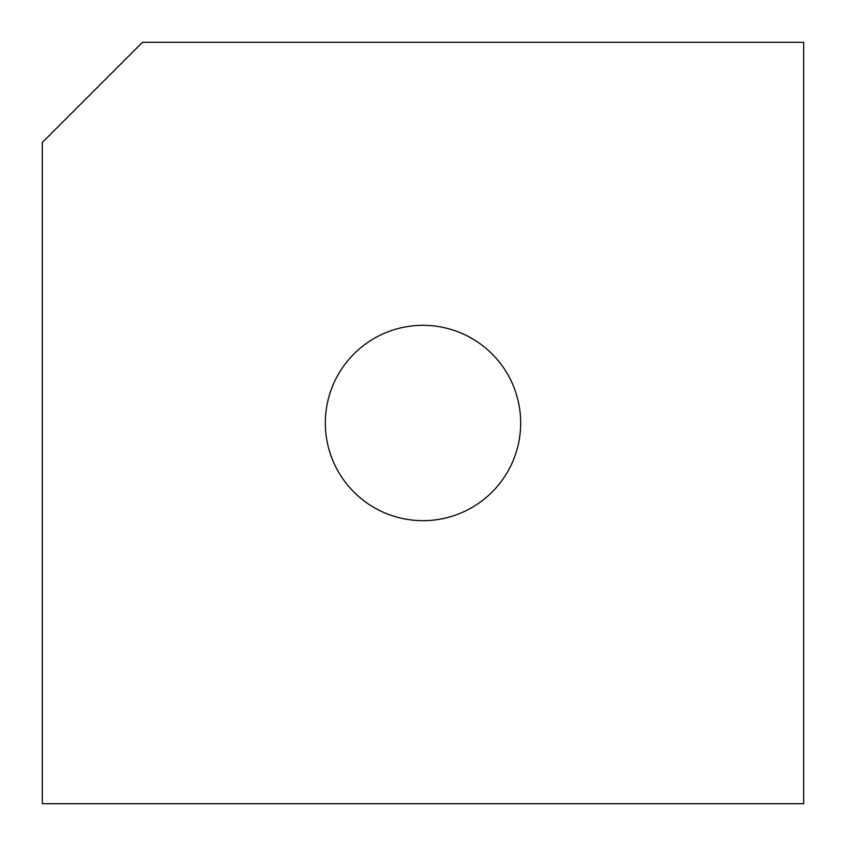 <?xml version="1.0" encoding="UTF-8"?>
<svg xmlns="http://www.w3.org/2000/svg" width="846" height="846" viewBox="0 0 846 846"><rect width="100%" height="100%" fill="white"/><g stroke="black" fill="none" stroke-linecap="round" stroke-linejoin="round"><path stroke-width="1.27" d="M42.3 142.488L142.488 42.3L803.7 42.3L803.7 803.7L42.3 803.7L42.3 142.488M520.681 423A97.681 97.681 0 0 0 374.165 338.411A97.681 97.681 0 0 0 374.165 507.589A97.681 97.681 0 0 0 520.681 423"/></g></svg>
